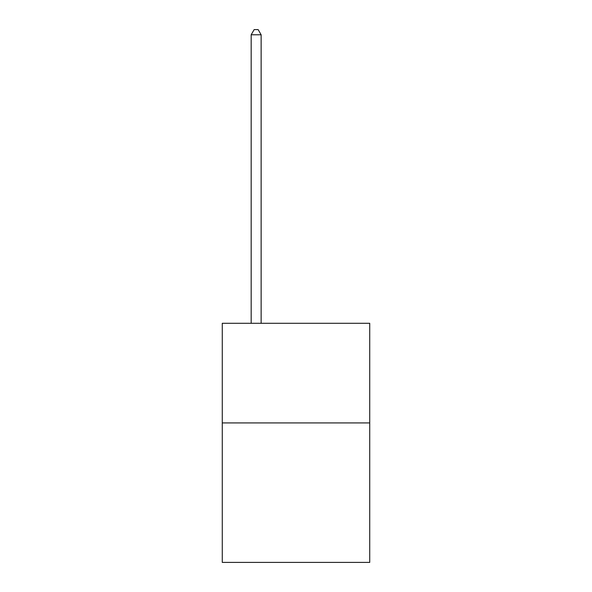<?xml version="1.0" encoding="UTF-8"?>
<svg xmlns="http://www.w3.org/2000/svg" width="592" height="592" viewBox="0 0 592 592"><rect width="100%" height="100%" fill="white"/><g stroke="black" fill="none" stroke-linecap="round" stroke-linejoin="round"><path stroke-width="0.89" d="M369.726 422.925L369.726 562.4L222.274 562.4L222.274 323.299L369.726 323.299L369.726 422.925L222.274 422.925M261.131 323.299L261.131 34.78L251.171 34.78L251.171 323.299M251.171 34.78L254.16 29.6L258.142 29.6L261.131 34.78"/></g></svg>
